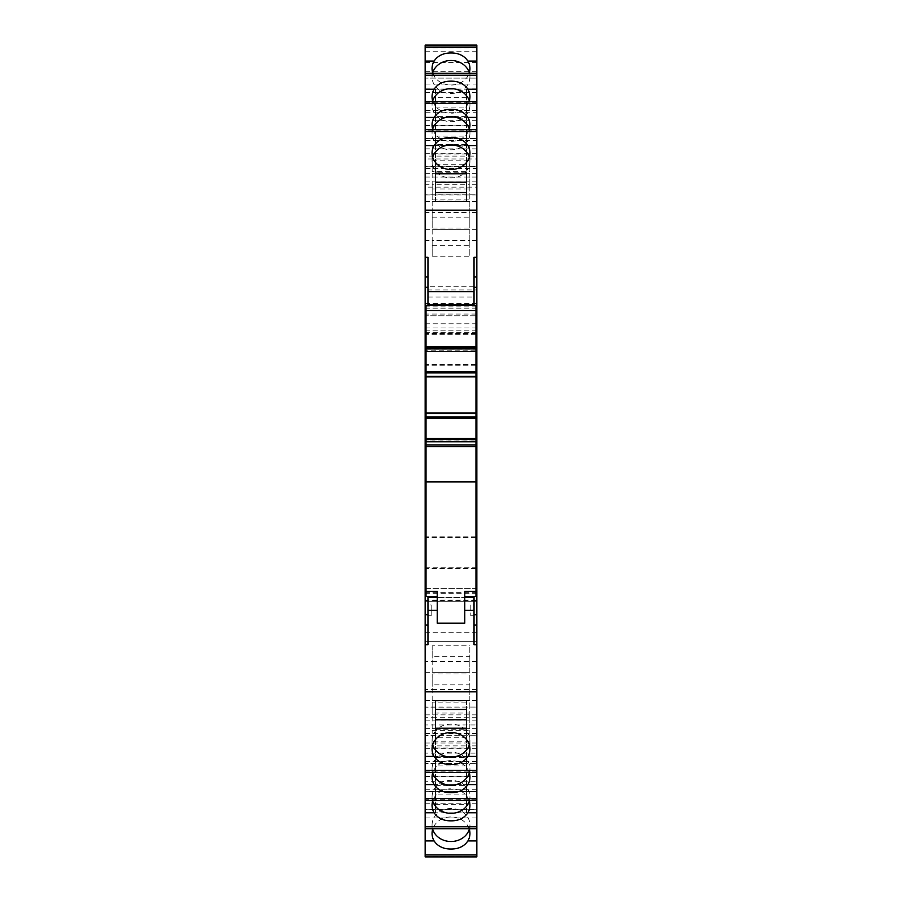 <?xml version="1.0" encoding="UTF-8"?>
<svg xmlns="http://www.w3.org/2000/svg" width="902" height="902" viewBox="0 0 902 902"><rect width="100%" height="100%" fill="white"/><g stroke="black" fill="none" stroke-linecap="round" stroke-linejoin="round"><path stroke-width="0.68" stroke-dasharray="4.51 3.38" d="M476.842 62.588L425.158 62.588L425.158 45.359L476.842 45.359L476.842 601.713L476.842 600.721L425.158 600.721L425.158 588.363L476.842 588.363L476.842 809.725L476.842 799.341L425.158 799.341L425.158 791.561L476.842 791.561L476.842 799.341M425.158 47.502L425.158 45.359L476.842 45.359L476.842 47.502L425.158 47.502L476.842 47.705L476.842 45.359L476.842 78.091L425.158 78.091L476.842 78.091L476.842 156.102L469.829 156.102L469.829 171.718L432.171 171.718L432.171 156.102L425.158 156.102L425.158 110.315L476.842 110.315M432.847 73.265A18.942 16.507 0 0 0 451 85.059A18.942 16.507 0 0 0 469.153 73.265M432.689 72.78A18.942 16.507 0 0 0 432.058 76.997A18.942 16.507 0 0 0 451 93.515A18.942 16.507 0 0 0 469.942 76.997A18.942 16.507 0 0 0 469.311 72.78M425.158 73.265L425.158 112.209L476.842 112.209L476.842 184.267L476.842 130.813L425.158 130.813L425.158 73.265M476.842 130.813L476.842 112.209M432.847 101.43A18.942 16.507 0 0 0 451 113.212A18.942 16.507 0 0 0 469.153 101.43M432.689 100.934A18.942 16.507 0 0 0 432.058 105.162A18.942 16.507 0 0 0 451 121.669A18.942 16.507 0 0 0 469.942 105.162A18.942 16.507 0 0 0 469.311 100.934M425.158 101.43L425.158 140.374L476.842 140.374L476.842 212.432L476.842 158.977L425.158 158.977L425.158 101.43M476.842 158.977L476.842 140.374M432.847 129.584A18.942 16.507 0 0 0 451 141.377A18.942 16.507 0 0 0 469.153 129.584M432.689 129.099A18.942 16.507 0 0 0 432.058 133.327A18.942 16.507 0 0 0 451 149.833A18.942 16.507 0 0 0 469.942 133.327A18.942 16.507 0 0 0 469.311 129.099M425.158 129.584L425.158 168.527L476.842 168.527L476.842 240.597L476.842 187.131L425.158 187.131L425.158 129.584M476.842 187.131L476.842 168.527M432.689 157.219A18.942 16.507 0 0 0 432.058 161.447A18.942 16.507 0 0 0 451 177.953A18.942 16.507 0 0 0 469.942 161.447A18.942 16.507 0 0 0 469.311 157.219M469.311 744.781A18.942 16.507 180 0 0 469.942 740.553A18.942 16.507 180 0 0 451 724.047A18.942 16.507 180 0 0 432.058 740.553A18.942 16.507 180 0 0 432.689 744.781M425.158 772.416L425.158 707.055L476.842 707.055L425.158 707.191L425.158 661.403L425.158 724.971L476.842 724.971L476.842 772.337M469.153 772.416A18.942 16.507 180 0 0 451 760.623A18.942 16.507 180 0 0 432.847 772.416M469.311 772.901A18.942 16.507 180 0 0 469.942 768.673A18.942 16.507 180 0 0 451 752.167A18.942 16.507 180 0 0 432.058 768.673A18.942 16.507 180 0 0 432.689 772.901M425.158 800.57L425.158 735.22L476.842 735.22L425.158 735.356L425.158 689.568L425.158 753.125L476.842 753.125L476.842 800.491M469.153 800.57A18.942 16.507 180 0 0 451 788.788A18.942 16.507 180 0 0 432.847 800.57M469.311 801.066A18.942 16.507 180 0 0 469.942 796.838A18.942 16.507 180 0 0 451 780.331A18.942 16.507 180 0 0 432.058 796.838A18.942 16.507 180 0 0 432.689 801.066M425.158 828.735L425.158 763.374L476.842 763.374L425.158 763.52L425.158 717.733L425.158 781.29L476.842 781.29L476.842 828.656M469.153 828.735A18.942 16.507 180 0 0 451 816.941A18.942 16.507 180 0 0 432.847 828.735M469.311 829.22A18.942 16.507 180 0 0 469.942 825.003A18.942 16.507 180 0 0 451 808.485A18.942 16.507 180 0 0 432.058 825.003A18.942 16.507 180 0 0 432.689 829.22M476.842 791.561L425.158 791.685L425.158 745.898L425.158 809.455L476.842 809.455L476.842 856.821M425.158 45.1L425.158 84.044L476.842 84.044L476.842 156.102M476.842 45.1L476.842 84.044M427.965 286.284L427.965 297.051L427.965 286.284L474.035 286.284L474.035 297.051L474.035 286.284M427.965 297.051L474.035 297.051M427.965 604.949L427.965 615.716L427.965 604.949L431.19 604.949L431.19 615.716L431.19 604.949M427.965 615.716L431.19 615.716M470.81 604.949L470.81 615.716L470.81 604.949L474.035 604.949L474.035 615.716L474.035 604.949M470.81 615.716L474.035 615.716M426.026 413.905L426.026 413.127L426.026 413.905L475.974 413.905L426.026 413.905M475.974 413.127L475.974 413.905L475.974 413.127M426.026 439.748L426.026 438.451L426.026 441.033L475.974 441.033L475.974 439.748L426.026 439.748L426.026 441.033L475.974 441.01L426.026 441.033M475.974 441.01L475.974 439.748M476.842 707.191L476.842 724.971M476.842 707.055L476.842 772.416M476.842 735.356L476.842 753.125M476.842 735.22L476.842 800.57M476.842 763.52L476.842 781.29M476.842 763.374L476.842 828.735M476.842 791.685L476.842 809.455M425.158 593.336L476.842 593.336L476.842 588.363L425.158 588.363L425.158 809.725L476.842 809.725M476.842 593.336L476.842 600.721M425.158 332.77L476.842 332.77L476.842 314.065L425.158 314.065L425.158 306.872L425.158 600.721M476.842 332.77L476.842 314.065M476.842 125.57L425.158 125.57M435.497 107.936L466.503 107.936L466.503 89.185L435.497 89.185L435.497 116.392L466.503 116.392L466.503 89.185M476.842 184.267L469.829 184.267L469.829 199.883L432.171 199.883L432.171 184.267L425.158 184.267L425.158 138.48L476.842 138.48M469.829 173.342L469.829 184.267L432.171 184.267L432.171 173.342L469.829 173.342L469.829 199.883M476.842 173.342L425.158 173.342L425.158 184.267M476.842 120.71L425.158 120.71L425.158 173.342M476.842 153.735L425.158 153.735M435.497 136.101L466.503 136.101L466.503 117.339L435.497 117.339L435.497 144.557L466.503 144.557L466.503 117.339M476.842 212.432L469.829 212.432L469.829 228.037L432.171 228.037L432.171 212.432L425.158 212.432L425.158 166.644L476.842 166.644M432.171 212.432L432.171 201.507L469.829 201.507L469.829 212.432L432.171 212.432M476.842 201.507L425.158 201.507L425.158 212.432M476.842 148.875L425.158 148.875L425.158 201.507M476.842 181.9L425.158 181.9M435.497 164.265L466.503 164.265L466.503 145.504L435.497 145.504L435.497 172.722L466.503 172.722L466.503 145.504M476.842 240.597L469.829 240.597L469.829 256.202L432.171 256.202L432.171 240.597L425.158 240.597L425.158 194.809L476.842 194.809M469.829 229.672L469.829 240.597L432.171 240.597L432.171 229.672L469.829 229.672L469.829 256.202M476.842 229.672L425.158 229.672L425.158 240.597M476.842 177.029L425.158 177.029L425.158 229.672M474.035 257.273L474.035 304.594L427.965 304.594L427.965 257.273M475.974 333.481L426.026 333.481M475.974 364.555L426.026 364.555M475.974 537.445L426.026 537.445M475.974 568.519L426.026 568.519M474.035 644.727L474.035 597.406L427.965 597.406L427.965 644.727M437.222 610.327L437.222 623.192L464.778 623.192L464.778 597.406L437.222 597.406L437.222 610.327M476.842 733.473L425.158 733.473L425.158 772.337M476.842 672.328L425.158 672.328M476.842 661.403L469.829 661.403L469.829 672.328L432.171 672.328L432.171 661.403L425.158 661.403M425.158 720.1L476.842 720.1M466.503 737.735L435.497 737.735L435.497 756.496L466.503 756.496L466.503 729.278L435.497 729.278L435.497 756.496M476.842 761.626L425.158 761.626L425.158 800.491M476.842 700.493L425.158 700.493M476.842 689.568L469.829 689.568L469.829 700.493L432.171 700.493L432.171 689.568L425.158 689.568M425.158 748.265L476.842 748.265M466.503 765.899L435.497 765.899L435.497 784.661L466.503 784.661L466.503 757.443L435.497 757.443L435.497 784.661M476.842 789.791L425.158 789.791L425.158 828.656M476.842 728.658L425.158 728.658M476.842 717.733L469.829 717.733L469.829 728.658L432.171 728.658L432.171 717.733L425.158 717.733M425.158 776.43L476.842 776.43M466.503 794.064L435.497 794.064L435.497 812.815L466.503 812.815L466.503 785.608L435.497 785.608L435.497 812.815M476.842 817.956L425.158 817.956L425.158 856.821M476.842 756.812L425.158 756.812M476.842 745.898L469.829 745.898L469.829 756.812L432.171 756.812L432.171 745.898L425.158 745.898M476.842 803.242L425.158 803.242M476.842 641.333L425.158 641.333L476.842 641.333M425.158 314.065L425.158 315.79L476.842 315.79L425.158 315.79L476.842 315.79L425.158 315.79L425.158 289.937L476.842 289.937M476.842 306.872L425.158 306.872M425.158 62.588L425.158 289.937M476.842 102.659L425.158 102.659L425.158 47.705M469.829 145.188L469.829 156.102L432.171 156.102L432.171 145.188L469.829 145.188L469.829 171.718M476.842 145.188L425.158 145.188L425.158 156.102M476.842 92.545L425.158 92.545L425.158 145.188M425.158 84.044L425.158 92.545M425.158 110.315L425.158 102.659M425.158 809.725L425.158 799.341M425.158 809.455L425.158 817.956M425.158 781.29L425.158 789.791M425.158 753.125L425.158 761.626M425.158 724.971L425.158 733.473M425.158 168.527L425.158 177.029M425.158 194.809L425.158 187.131M425.158 140.374L425.158 148.875M425.158 166.644L425.158 158.977M425.158 112.209L425.158 120.71M425.158 138.48L425.158 130.813M466.503 107.936L466.503 116.392M435.497 89.185L435.497 116.392M466.503 97.641L435.497 97.641M432.171 173.342L432.171 188.958L469.829 188.958M432.171 199.883L432.171 188.958M466.503 136.101L466.503 144.557M435.497 117.339L435.497 144.557M466.503 125.795L435.497 125.795M432.171 201.507L432.171 217.123L469.829 217.123L469.829 201.507M432.171 228.037L432.171 217.123M469.829 217.123L469.829 228.037M466.503 164.265L466.503 172.722M435.497 145.504L435.497 172.722M466.503 153.96L435.497 153.96M432.171 229.672L432.171 245.288L469.829 245.288M432.171 256.202L432.171 245.288M466.503 182.227L466.503 173.77M466.503 200.988L466.503 192.532L466.503 200.988L435.497 200.988L435.497 192.532L435.497 200.988M435.497 173.77L435.497 182.227M435.497 719.773L435.497 728.218M435.497 701.012L435.497 709.468L435.497 701.012L466.503 701.012L466.503 709.468L466.503 701.012M466.503 728.218L466.503 719.773M432.171 645.798L432.171 661.403L469.829 661.403L469.829 645.798L469.829 656.712L432.171 656.712L432.171 645.798L469.829 645.798M432.171 672.328L432.171 656.712M469.829 672.328L469.829 656.712M476.842 714.869L425.158 714.869M435.497 737.735L435.497 729.278M466.503 756.496L466.503 729.278M435.497 748.04L466.503 748.04M432.171 673.963L432.171 689.568L469.829 689.568L469.829 673.963L469.829 684.877L432.171 684.877L432.171 673.963L469.829 673.963M432.171 700.493L432.171 684.877M469.829 700.493L469.829 684.877M476.842 743.022L425.158 743.022M435.497 765.899L435.497 757.443M466.503 784.661L466.503 757.443M435.497 776.205L466.503 776.205M432.171 702.117L432.171 717.733L469.829 717.733L469.829 702.117L469.829 713.042L432.171 713.042L432.171 702.117L469.829 702.117M432.171 728.658L432.171 713.042M469.829 728.658L469.829 713.042M476.842 771.187L425.158 771.187M435.497 794.064L435.497 785.608M466.503 812.815L466.503 785.608M435.497 804.358L466.503 804.358M469.829 756.812L469.829 741.207L432.171 741.207L432.171 756.812M432.171 741.207L432.171 730.282L432.171 745.898L469.829 745.898L469.829 730.282L469.829 741.207M432.171 730.282L469.829 730.282M425.158 601.713L476.842 601.713L425.158 601.713M432.171 145.188L432.171 160.793L469.829 160.793M432.171 171.718L432.171 160.793M464.778 591.317L464.778 597.406M464.778 596.493L475.974 596.493L475.974 567.211L426.026 567.211L426.026 596.493L437.222 596.493L437.222 597.406M437.222 591.317L437.222 596.493M475.974 567.211L475.974 305.395L426.026 305.395L426.026 567.211M426.026 376.788L426.026 376.01L475.974 376.01L475.974 376.788L475.974 376.01L426.026 376.01L426.026 376.788M426.026 350.179L426.026 348.882L426.026 350.179L475.974 350.179L475.974 351.43L475.974 348.905L475.974 350.179M475.974 536.138L426.026 536.138M475.974 365.75L426.026 365.75M475.974 334.676L426.026 334.676M426.026 348.882L475.974 348.905M476.842 73.592L425.158 73.592M476.842 101.757L425.158 101.757M476.842 129.911L425.158 129.911M476.842 45.427L425.158 45.427M425.158 772.089L476.842 772.089M425.158 800.243L476.842 800.243M425.158 828.408L476.842 828.408M425.158 856.573L476.842 856.573M425.158 632.719L476.842 632.719M476.842 592.67L425.158 592.67M425.158 599.988L476.842 599.988M476.842 332.68L425.158 332.68M425.158 323.784L476.842 323.784M425.158 303.5L476.842 303.5M425.158 51.741L476.842 51.741M476.842 71.698L425.158 71.698M425.158 88.035L476.842 88.035M476.842 330.188L425.158 330.188M425.158 327.945L476.842 327.945M476.842 308.845L425.158 308.845M476.842 310.536L425.158 310.536M426.026 349.987L475.974 349.987M475.974 439.928L426.026 439.928M469.942 76.997L469.942 68.552M469.942 105.162L469.942 96.706M469.942 133.327L469.942 124.871M469.942 161.447L469.942 152.99M469.942 740.553L469.942 749.01M469.942 768.673L469.942 777.129M469.942 796.838L469.942 805.294M469.942 825.003L469.942 833.448M432.058 76.997L432.058 68.552M425.158 138.626L476.842 138.626M432.058 105.162L432.058 96.706M425.158 166.78L476.842 166.78M432.058 133.327L432.058 124.871M425.158 194.945L476.842 194.945M432.058 161.447L432.058 152.99M432.058 740.553L432.058 749.01M432.058 768.673L432.058 777.129M432.058 796.838L432.058 805.294M432.058 825.003L432.058 833.448M425.158 47.93L476.842 47.93M425.158 110.439L476.842 110.439"/><path stroke-width="1.35" d="M451 52.981C458.566 52.936 464.203 55.631 467.901 61.077L476.842 61.077L476.842 47.062L425.158 47.062L425.158 61.077L434.099 61.077C437.786 55.642 443.412 52.947 451 52.981M469.153 73.265A18.942 16.507 0 0 0 469.942 68.552A18.942 16.507 0 0 0 467.901 61.077M469.311 72.78A18.942 16.507 0 0 0 451 60.49A18.942 16.507 0 0 0 432.689 72.78M425.158 73.344L476.842 73.344L476.842 75.216L425.158 75.216L425.158 73.265L476.842 73.265L476.842 61.077M425.158 75.216L425.158 89.242L434.099 89.242C437.786 83.807 443.412 81.112 451 81.146C458.566 81.101 464.203 83.796 467.901 89.242L476.842 89.242L476.842 75.216M469.153 101.43A18.942 16.507 0 0 0 469.942 96.706A18.942 16.507 0 0 0 467.901 89.242M469.311 100.934A18.942 16.507 0 0 0 451 88.655A18.942 16.507 0 0 0 432.689 100.934M425.158 101.509L476.842 101.509L476.842 103.38L425.158 103.38L425.158 101.43L476.842 101.43L476.842 89.242M425.158 103.38L425.158 117.407L434.099 117.407C437.786 111.972 443.412 109.277 451 109.311C458.566 109.266 464.203 111.961 467.901 117.407L476.842 117.407L476.842 103.38M469.153 129.584A18.942 16.507 0 0 0 469.942 124.871A18.942 16.507 0 0 0 467.901 117.407M469.311 129.099A18.942 16.507 0 0 0 451 116.82A18.942 16.507 0 0 0 432.689 129.099M425.158 129.662L476.842 129.662L476.842 131.545L425.158 131.545L425.158 129.584L476.842 129.584L476.842 117.407M425.158 131.545L425.158 145.56L434.076 145.56C437.752 140.103 443.389 137.397 451 137.442C458.599 137.386 464.237 140.103 467.924 145.56L476.842 145.56L476.842 131.545M434.076 145.56A18.942 16.507 0 0 0 432.058 152.99A18.942 16.507 0 0 0 451 169.497A18.942 16.507 0 0 0 469.942 152.99A18.942 16.507 0 0 0 467.924 145.56M469.311 157.219A18.942 16.507 0 0 0 451 144.94A18.942 16.507 0 0 0 432.689 157.219M425.158 756.44L425.158 770.455L476.842 770.455L476.842 756.44L467.924 756.44A18.942 16.507 180 0 0 469.942 749.01A18.942 16.507 180 0 0 451 732.503A18.942 16.507 180 0 0 432.058 749.01A18.942 16.507 180 0 0 434.076 756.44L425.158 756.44L425.158 145.56M467.924 756.44C464.248 761.886 458.611 764.603 451 764.558C443.401 764.614 437.763 761.897 434.076 756.44M432.689 744.781A18.942 16.507 180 0 0 451 757.06A18.942 16.507 180 0 0 469.311 744.781M432.847 772.416A18.942 16.507 180 0 0 432.058 777.129A18.942 16.507 180 0 0 434.099 784.593L425.158 784.593L425.158 798.62L476.842 798.62L476.842 784.593L467.901 784.593A18.942 16.507 180 0 0 469.942 777.129A18.942 16.507 180 0 0 469.153 772.416M467.901 784.593C464.214 790.028 458.588 792.723 451 792.689C443.434 792.734 437.797 790.039 434.099 784.593M432.689 772.901A18.942 16.507 180 0 0 451 785.18A18.942 16.507 180 0 0 469.311 772.901M432.847 800.57A18.942 16.507 180 0 0 432.058 805.294A18.942 16.507 180 0 0 434.099 812.758L425.158 812.758L425.158 826.784L476.842 826.784L476.842 812.758L467.901 812.758A18.942 16.507 180 0 0 469.942 805.294A18.942 16.507 180 0 0 469.153 800.57M467.901 812.758C464.214 818.193 458.588 820.888 451 820.854C443.434 820.899 437.797 818.204 434.099 812.758M432.689 801.066A18.942 16.507 180 0 0 451 813.345A18.942 16.507 180 0 0 469.311 801.066M432.847 828.735A18.942 16.507 180 0 0 432.058 833.448A18.942 16.507 180 0 0 434.099 840.923L425.158 840.923L425.158 854.938L476.842 854.938L476.842 840.923L467.901 840.923A18.942 16.507 180 0 0 469.942 833.448A18.942 16.507 180 0 0 469.153 828.735M467.901 840.923C464.214 846.358 458.588 849.053 451 849.019C443.434 849.064 437.797 846.369 434.099 840.923M432.689 829.22A18.942 16.507 180 0 0 451 841.51A18.942 16.507 180 0 0 469.311 829.22M425.158 47.062L425.158 45.1L476.842 45.1L476.842 47.062M475.974 438.485L475.974 439.274L426.026 439.274L426.026 438.485L475.974 438.485L426.026 438.451L426.026 413.127L475.974 413.127L475.974 372.909L426.026 372.909L426.026 376.788L475.974 376.788M476.842 756.44L476.842 145.56M476.842 770.455L476.842 772.416L425.158 772.416L425.158 770.455M476.842 784.593L476.842 772.416L425.158 772.416L425.158 784.593M476.842 798.62L476.842 800.57L425.158 800.57L425.158 798.62M476.842 812.758L476.842 800.57L425.158 800.57L425.158 812.758M476.842 826.784L476.842 828.735L425.158 828.735L425.158 826.784M476.842 840.923L476.842 828.735L425.158 828.735L425.158 840.923M476.842 854.938L476.842 856.9L425.158 856.9L425.158 854.938M434.099 61.077A18.942 16.507 0 0 0 432.058 68.552A18.942 16.507 0 0 0 432.847 73.265M425.158 73.265L425.158 61.077M434.099 89.242A18.942 16.507 0 0 0 432.058 96.706A18.942 16.507 0 0 0 432.847 101.43M425.158 101.43L425.158 89.242M434.099 117.407A18.942 16.507 0 0 0 432.058 124.871A18.942 16.507 0 0 0 432.847 129.584M425.158 129.584L425.158 117.407M476.842 210.166L425.158 210.166M435.497 192.532L466.503 192.532L466.503 173.77L435.497 173.77L435.497 192.532L435.497 182.227L466.503 182.227L466.503 192.532M476.842 257.273L474.035 257.273L474.035 304.594L427.965 304.594L427.965 257.273L425.158 257.273M476.842 333.481L475.974 333.481M426.026 333.481L425.158 333.481M476.842 364.555L475.974 364.555M426.026 364.555L425.158 364.555M476.842 537.445L475.974 537.445M426.026 537.445L425.158 537.445M476.842 568.519L475.974 568.519M426.026 568.519L425.158 568.519M425.158 644.727L427.965 644.727L427.965 597.406L437.222 597.406M476.842 691.834L425.158 691.834M464.778 610.327L474.035 610.327L474.035 644.727L476.842 644.727M466.503 709.468L435.497 709.468L435.497 728.218L466.503 728.218L466.503 709.468L466.503 719.773L435.497 719.773L435.497 709.468M474.035 610.327L474.035 597.406L464.778 597.406M437.222 596.493L426.026 596.493L426.026 591.317L437.222 591.317L437.222 623.192L464.778 623.192L464.778 591.317L475.974 591.317L475.974 444.911L426.026 444.911L426.026 446.603L475.974 446.603M426.026 591.317L426.026 481.939L475.974 481.939M464.778 596.493L475.974 596.493L475.974 591.317M475.974 346.627L426.026 346.627L426.026 347.992L475.974 347.992L475.974 305.395L426.026 305.395L426.026 310.502L475.974 310.502M426.026 346.627L426.026 310.502M426.026 481.939L426.026 446.603M426.026 444.911L426.026 441.811L475.974 441.811L475.974 439.274M426.026 439.274L426.026 441.811M426.026 413.127L426.026 376.788M426.026 372.909L426.026 351.363L475.974 351.363L475.974 348.837L426.026 348.837L426.026 351.363M426.026 348.837L426.026 347.992M475.974 347.992L475.974 348.837M475.974 351.363L426.026 351.43L475.974 351.464L475.974 372.909M426.026 417.006L475.974 417.006L475.974 413.127M475.974 417.006L475.974 438.451M475.974 441.811L475.974 444.911M475.974 371.703L426.026 371.703M426.026 376.878L475.974 376.878M475.974 413.048L426.026 413.048M426.026 418.212L475.974 418.212M474.035 291.673L427.965 291.673M474.035 277.004L476.842 277.004M476.842 287.298L474.035 287.298M427.965 287.298L425.158 287.298M476.842 614.702L474.035 614.702M425.158 614.702L427.965 614.702M476.842 624.996L474.035 624.996M427.965 610.327L437.222 610.327M425.158 45.179L476.842 45.179M425.158 277.004L427.965 277.004M427.965 624.996L425.158 624.996M425.158 856.9L476.842 856.9"/></g></svg>
